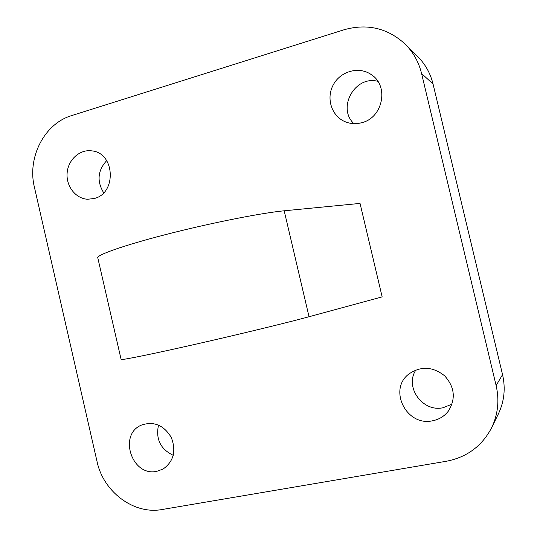 <?xml version="1.0" encoding="UTF-8"?>
<svg xmlns="http://www.w3.org/2000/svg" width="537" height="537" viewBox="0 0 537 537"><rect width="100%" height="100%" fill="white"/><g stroke="black" fill="none" stroke-linecap="round" stroke-linejoin="round"><path stroke-width="0.81" d="M156.838 471.318L163.107 469.036C173.679 461.431 176.398 450.905 171.276 437.454C163.852 425.203 153.998 421.048 141.728 424.982C117.878 434.164 131.787 477.104 156.838 471.318M361.851 122.664C382.881 117.764 389.291 85.987 371.356 74.663C359.266 66.051 340.773 71.018 333.437 84.551C325.845 97.942 331.396 115.932 344.908 121.63C350.346 123.906 355.991 124.255 361.851 122.664M446.281 461.27C466.881 457.309 482.018 446.099 491.684 427.647C497.994 414.336 499.477 400.3 496.128 385.553L421.572 73.509C418.759 62.07 413.309 52.284 405.213 44.148C387.613 28.045 367.187 23.259 343.942 29.797L71.676 115.583C44.323 123.638 27.065 157.549 34.402 187.165L97.056 461.592C103.379 491.885 133.874 514.869 162.161 509.506L446.281 461.27M432.533 420.793C438.984 419.531 444.22 416.356 448.241 411.268C455.967 398.971 454.785 387.17 444.69 375.873C432.835 366.496 420.927 365.851 408.979 373.94C387.848 389.446 406.455 426.794 432.533 420.793M94.156 198.522C116.804 193.454 115.093 153.139 92.075 150.904C80.073 148.971 68.239 159.469 67.152 172.76C65.863 186.037 75.569 198.67 87.638 199.247L94.156 198.522M121.067 359.24L121.14 359.568C124.074 359.79 155.086 353.447 198.22 343.633C241.294 333.833 288.322 322.395 309.043 316.736L382.149 296.854L360.045 203.416L284.187 210.793C262.68 212.827 215.283 222.076 172.558 232.823C129.766 243.57 99.714 253.686 97.694 257.404L97.962 258.579M491.684 427.647L498.39 413.879C504.283 401.448 505.673 388.372 502.551 374.645L433.044 84.007C430.426 73.354 425.331 64.225 417.766 56.62L405.213 44.148M377.82 81.329C354.997 75.146 336.786 107.877 353.903 123.638M415.967 369.906C404.294 386.862 422.505 412.47 443.126 407.717L452.067 404.126M158.522 425.069C155.562 439.071 160.476 449.16 173.263 455.322M106.668 160.63C97.68 170.538 96.687 181.251 103.675 192.77M496.128 385.553L502.551 374.645M421.572 73.509L433.044 84.007M309.043 316.736L284.187 210.793M121.14 359.568L97.694 257.404"/></g></svg>
